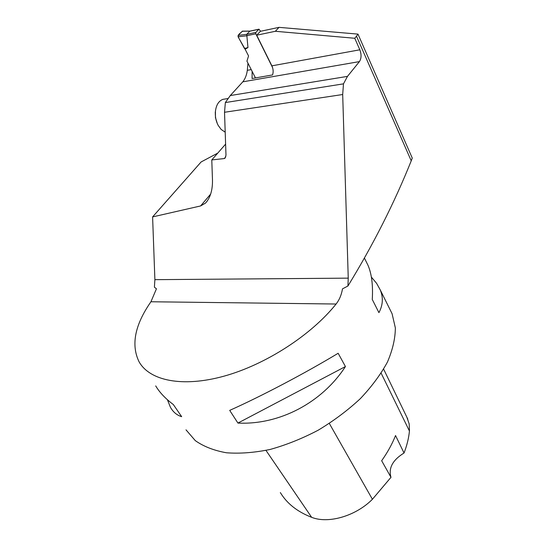 <?xml version="1.0" encoding="UTF-8"?>
<svg xmlns="http://www.w3.org/2000/svg" width="547" height="547" viewBox="0 0 547 547"><rect width="100%" height="100%" fill="white"/><g stroke="black" fill="none" stroke-linecap="round" stroke-linejoin="round"><path stroke-width="0.82" d="M272.597 67.65L255.811 33.798L255.873 32.396L258.977 29.176L260.543 31.282M247.962 47.562L244.482 48.498L245.131 49.209L238.943 38.358C236.482 34.461 241.083 32.998 242.465 31.145L238.13 35.377L246.731 34.358L247.962 47.562L245.131 49.209L248.55 55.958L246.936 61.155L255.463 77.92M242.089 31.275L250.102 31.138M249.74 31.213L246.731 34.358M244.482 48.498L238.089 36.793L247.176 35.733M238.13 35.377L238.089 36.793M247.969 63.192L247.312 70.324C246.676 75.021 245.179 78.857 242.813 81.824L230.28 95.554L225.357 102.562L224.523 112.272L225.986 155.204L225.043 158.165L224.284 158.555L225.795 156.798M279.011 27.35L275.36 31.282L256.7 35.206L260.372 31.316L279.011 27.35L357.977 34.112L412.253 158.056L411.235 160.825L356.487 36.191L357.977 34.112M207.306 200.954L205.501 203.087C210.26 197.925 212.592 190.329 212.489 180.305L211.785 159.936L224.284 158.555M205.501 203.087L200.592 205.952L152.599 216.913L154.89 279.661L154.398 287.202L156.435 288.782L150.945 301.759C134.829 324.911 130.87 344.918 139.068 361.786C149.611 380.657 182.288 387.7 223.976 376.172C265.61 364.678 311.277 335.106 336.097 304.023L150.945 301.759M411.235 160.825C394.346 202.937 373.239 244.666 347.926 286.013L348.248 278.143L342.689 94.522L224.523 112.272M217.761 153.105L201.132 161.946L152.599 216.913M211.785 159.936L225.603 144.135M347.926 286.013L342.49 288.864C341.513 294.785 339.386 299.838 336.097 304.023M342.689 94.522L343.482 83.855L225.357 102.562M343.482 83.855L347.475 76.382L359.42 61.606C361.437 58.44 361.574 54.502 359.837 49.798L354.757 38.269L275.36 31.282M230.28 95.554L347.475 76.382M256.7 35.206L271.88 65.838L359.837 49.798M252.119 71.356L252.085 78.508L272.563 74.932C273.521 71.985 273.295 68.956 271.88 65.838M354.757 38.269L356.487 36.191M186.007 429.833L195.293 440.629C203.634 446.516 214.021 450.564 226.444 452.772C239.873 453.798 254.478 452.677 270.266 449.415C286.402 444.909 302.423 438.482 318.333 430.12C333.766 420.821 347.755 410.339 360.302 398.681C371.687 386.633 380.726 374.428 387.433 362.066C392.643 349.909 395.283 338.525 395.351 327.906L392.083 313.711L390.038 309.602M338.155 353.273L345.437 366.552C321.896 402.831 279.298 425.101 237.931 423.07L229.699 410.38C261.022 396.418 305.226 373.163 338.155 353.273M371.365 277.069L376.616 283.353L380.22 289.862C383.406 297.431 382.975 305.028 378.927 312.638L372.268 299.462C373.116 285.329 371.7 273.958 368.028 265.343L365.991 261.247M155.704 385.902C159.526 392.384 165.406 398.599 173.331 404.541L181.666 416.677C176.838 415.194 173.084 412.035 170.397 407.2L167.416 399.734M280.337 492.56C286.936 503.52 297.37 511.773 311.64 517.318C328.296 524.033 355.769 516.088 372.411 499.281L390.982 477.319L381.662 460.724M406.865 417.238L409.197 423.939L409.443 431.036C408.753 438.106 406.954 445.429 404.042 453.005L395.536 435.542C392.226 443.925 387.597 452.328 381.662 460.738L384.678 466.112M404.042 453.005C392.65 460.034 388.302 468.136 390.982 477.319M345.437 366.552L237.931 423.07M215.436 111.089L215.45 117.598L217.364 123.711M225.2 98.986L222.82 99.369C218.547 101.092 216.058 105.27 215.361 111.903C215.074 116.771 216.017 121.277 218.205 125.427L221.152 129.454L225.2 132.183M255.811 33.798L247.114 35.637M258.82 29.285L249.705 31.241M255.873 32.396L246.752 34.331M348.248 278.143L154.89 279.661M247.312 70.324L251.23 69.606M242.813 81.824L359.42 61.606M311.64 517.318L265.979 450.4M372.411 499.281L329.335 423.467M409.443 431.036L381.156 373.211M200.592 205.952L210.67 194.062M249.945 31.117L258.977 29.176M242.321 31.145L250.095 31.083M364.589 258.423L368.028 265.343M380.22 289.862L392.083 313.711M407.775 419.111L383.638 369.15M215.244 112.744L215.361 111.903M222.82 99.369L228.14 98.515"/></g></svg>
